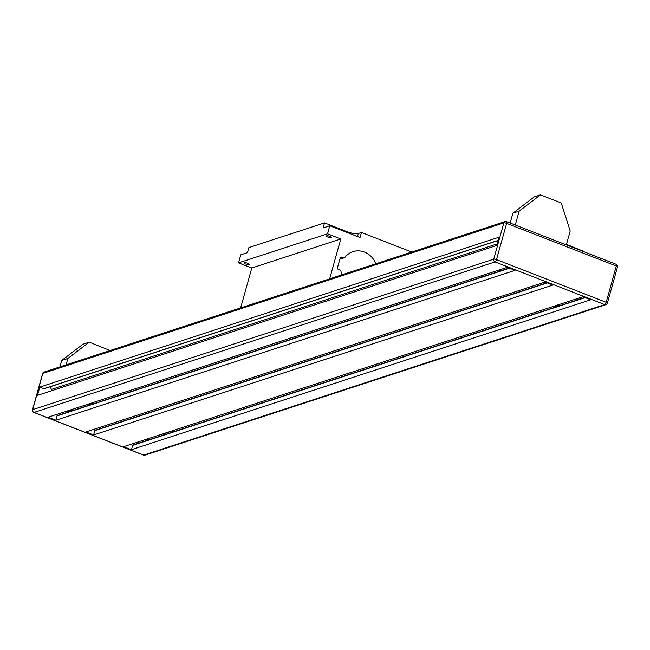<?xml version="1.0" encoding="UTF-8"?>
<svg xmlns="http://www.w3.org/2000/svg" width="650" height="650" viewBox="0 0 650 650"><rect width="100%" height="100%" fill="white"/><g stroke="black" fill="none" stroke-linecap="round" stroke-linejoin="round"><path stroke-width="0.97" d="M39.796 387.108L499.054 237.185L496.746 245.448L37.489 395.363L39.796 387.108L43.867 388.684A0.544 0.487 -108.1 0 0 44.176 388.7L498.128 240.508M50.148 386.75L51.431 389.415A2.161 1.95 -108.1 0 1 51.651 390.739M507.309 267.312L515.06 270.327L55.803 420.249L48.051 417.227L507.309 267.312M545.131 282.027L552.882 285.049L93.624 434.964L85.873 431.949L545.131 282.027M582.944 296.749L123.687 446.664L131.438 449.686L590.696 299.764L582.944 296.749M100.392 427.204L100.969 428.399M547.381 282.904L94.835 430.633A0.544 0.487 -108.1 0 1 95.444 430.316M94.835 430.633L93.624 434.964M138.214 441.927L138.791 443.121M585.195 297.627L132.649 445.356A0.544 0.487 -108.1 0 1 133.266 445.031M132.649 445.356L131.438 449.686M62.579 412.49L63.156 413.684M509.559 268.19L57.013 415.919A0.544 0.487 -108.1 0 1 57.631 415.594M57.013 415.919L55.803 420.249M89.212 342.168L67.901 358.442L61.669 360.474L82.981 344.207L89.212 342.168L110.094 350.512M67.901 358.442L66.105 364.869M61.669 360.474L59.873 366.901M566.321 244.887L570.196 231.01L561.259 202.963L540.459 194.87L534.227 196.901L512.915 213.176L510.161 223.031M512.915 213.176L519.147 211.136L515.271 225.014M519.147 211.136L540.459 194.87M566.475 244.359L583.342 251.217A2.21 1.991 71.9 0 0 583.326 251.501M142.529 440.521L144.779 441.391M172.762 430.649L172.331 432.169M162.459 434.013A4.331 1.113 -164.4 0 0 165.718 433.501A4.331 1.113 -164.4 0 0 165.311 433.079M147.509 438.888A4.331 1.113 15.6 0 1 147.924 439.311A4.331 1.113 15.6 0 1 144.657 439.823M169.699 433.257L167.448 432.38M579.085 298.009L581.336 298.886M584.139 297.213L583.976 297.798M559.154 304.517A4.331 1.113 15.6 0 1 559.561 304.939A4.331 1.113 15.6 0 1 556.303 305.443M574.104 299.634A4.331 1.113 -164.4 0 0 577.363 299.13A4.331 1.113 -164.4 0 0 576.956 298.707M556.416 307.019L554.166 306.142M69.144 411.954L66.893 411.076M89.676 403.642A4.331 1.113 15.6 0 1 90.09 404.064A4.331 1.113 15.6 0 1 86.824 404.576M69.022 410.386A4.331 1.113 -164.4 0 0 72.288 409.874A4.331 1.113 -164.4 0 0 71.874 409.451M91.812 402.943L94.063 403.821M97.126 401.213L96.704 402.732M505.708 269.449L503.449 268.572M508.503 267.776L508.341 268.352M480.667 276.006A4.331 1.113 -164.4 0 0 483.925 275.502A4.331 1.113 -164.4 0 0 483.519 275.08M501.321 269.271A4.331 1.113 15.6 0 1 501.727 269.685A4.331 1.113 15.6 0 1 498.469 270.197M478.53 276.705L480.781 277.582M411.726 252.046L361.465 232.481L358.345 233.496L357.508 236.527M358.345 233.496A8.653 2.226 -164.4 0 1 347.222 231.717L324.537 222.885L248.885 247.585L247.479 252.614L240.801 254.8L238.55 262.852L251.786 268.003L240.654 307.889M341.632 274.926A20.02 18.046 -108.1 0 1 341.047 271.684A2.161 1.95 71.9 0 0 339.649 269.774L338.114 269.181A1.081 0.975 -108.1 0 1 337.456 267.8L340.267 257.733A1.081 0.975 -108.1 0 1 341.494 257.091L343.029 257.692A2.161 1.95 71.9 0 0 345.109 257.14A20.02 18.046 -108.1 0 1 352.974 251.648A20.02 18.046 -108.1 0 1 375.863 263.754M361.465 232.481L360.059 237.518L329.802 225.745L323.131 227.922L324.537 222.885M329.656 278.842L340.787 238.956L327.551 233.805L329.802 225.745M238.55 262.852L327.551 233.805M245.521 263.965A2.657 0.682 -164.4 0 0 249.178 264.322A2.657 0.682 -164.4 0 0 246.797 262.949A2.657 0.682 -164.4 0 0 244.051 262.892A2.657 0.682 -164.4 0 0 245.521 263.965M331.273 237.632A2.657 0.682 -164.4 0 0 331.508 237.445A2.657 0.682 -164.4 0 0 329.127 236.072A2.657 0.682 -164.4 0 0 326.381 236.015A2.657 0.682 -164.4 0 0 327.852 237.088A2.657 0.682 -164.4 0 0 331.273 237.632M251.786 268.003L340.787 238.956M143.309 454.943A2.161 0.756 -68.7 0 0 143.471 455.089A2.161 2.161 0 0 0 144.926 455.13L605.962 304.631A2.161 2.161 0 0 0 607.376 303.16L617.5 266.898A2.161 0.552 15.6 0 0 616.306 266.029A2.161 0.756 -68.7 0 0 616.2 264.298L506.529 221.618A2.161 2.161 0 0 0 505.074 221.577A2.161 1.95 -108.1 0 1 506.309 221.618A2.161 0.756 111.3 0 1 506.529 221.618A2.161 0.756 111.3 0 1 506.634 223.34A2.161 0.552 15.6 0 0 503.856 222.893A2.161 1.95 -108.1 0 1 505.074 221.577L44.038 372.076A2.161 1.95 -108.1 0 0 42.819 373.392A2.161 0.552 -164.4 0 0 42.624 373.547L32.5 409.809A2.161 2.161 0 0 0 33.8 412.409A2.161 0.756 111.3 0 0 34.019 412.409L143.691 455.089L604.727 304.59A2.161 0.756 111.3 0 0 606.182 302.283L616.306 266.029L506.634 223.34L496.511 259.602L606.182 302.283A2.161 0.552 15.6 0 1 607.376 303.16A2.161 0.552 15.6 0 1 607.181 303.314A2.161 1.95 -108.1 0 1 604.727 304.59L495.056 261.909L34.019 412.409A2.161 1.95 -108.1 0 1 32.695 409.654L42.819 373.392L503.856 222.893L493.732 259.155L32.695 409.654A2.161 0.552 -164.4 0 0 32.5 409.809A2.161 0.552 -164.4 0 0 32.622 410.077M498.16 240.386L43.867 388.684M497.177 243.904L51.431 389.415M144.926 455.13A2.161 1.95 -108.1 0 1 143.691 455.089A2.161 0.756 -68.7 0 1 143.471 455.089L33.8 412.409A2.161 0.756 111.3 0 1 33.605 412.181M495.056 261.909A2.161 1.95 -108.1 0 1 493.732 259.155A2.161 0.552 15.6 0 1 496.511 259.602A2.161 0.756 -68.7 0 1 495.056 261.909M44.038 372.076A2.161 2.161 0 0 0 42.624 373.547A2.161 0.552 -164.4 0 0 42.713 373.783M615.981 264.306A2.161 0.756 -68.7 0 1 616.2 264.298A2.161 2.161 0 0 1 617.5 266.898A2.161 0.552 15.6 0 1 617.305 267.053M343.029 257.692L339.999 258.676M341.494 257.091L340.389 257.449M347.222 231.717L347.019 232.448M95.136 430.3L547.056 282.783M132.957 445.023L584.878 297.497M57.322 415.586L509.243 268.06M339.861 259.171L344.264 257.733"/></g></svg>

